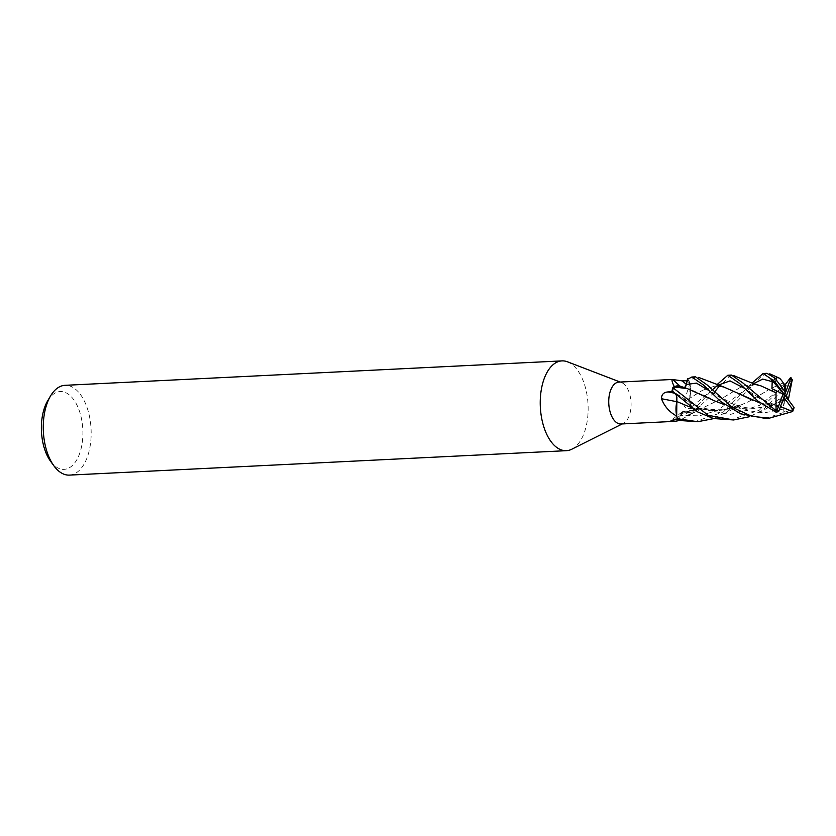 <?xml version="1.0" encoding="UTF-8"?>
<svg xmlns="http://www.w3.org/2000/svg" width="836" height="836" viewBox="0 0 836 836"><rect width="100%" height="100%" fill="white"/><g stroke="black" fill="none" stroke-linecap="round" stroke-linejoin="round"><path stroke-width="0.63" stroke-dasharray="4.18 3.13" d="M571.782 449.225A44.945 23.889 87.2 0 0 584.228 432.818A44.945 23.889 87.2 0 0 567.487 361.81M620.949 423.998A20.973 11.15 87.2 0 0 623.457 423.319A20.973 11.15 87.2 0 0 629.268 415.659A20.973 11.15 87.2 0 0 621.451 382.533A20.973 11.15 87.2 0 0 618.891 382.104M69.419 475.109A44.945 23.889 87.2 0 0 87.257 457.24A44.945 23.889 87.2 0 0 87.738 409.65A44.945 23.889 87.2 0 0 64.999 385.323M50.662 461.399A38.958 20.701 87.2 0 0 79.514 453.885A38.958 20.701 87.2 0 0 75.355 402.147A38.958 20.701 87.2 0 0 47.683 400.799M677.902 419.264L679.543 419.17L680.274 415.44A6.458 3.438 -92.8 0 1 682.082 411.97A6.458 3.438 -92.8 0 1 682.333 411.814L692.96 412.953L693.661 412.305A22.394 11.903 87.2 0 0 694.517 408.992L716.692 384.915M694.998 409.4L691.811 406.724C689.961 404.791 689.282 401.959 689.784 398.239C689.282 401.959 689.961 404.791 691.811 406.724L694.998 409.4M674.903 419.442A380.474 363.054 -84.3 0 1 684.674 412.085A17.88 9.499 87.2 0 0 692.365 413.308A20.973 11.15 87.2 0 0 692.657 412.545A20.973 11.15 87.2 0 0 693.807 408.407L691.78 406.745L689.721 402.544A6.458 3.438 87.2 0 1 689.7 398.155A17.88 9.499 87.2 0 0 689.846 383.797L683.848 402.189C683.367 406.515 685.165 408.585 689.251 408.386L693.828 408.261L691.79 406.651A6.458 3.438 -92.8 0 1 689.721 402.544L689.794 398.291C691.163 392.502 690.933 386.702 689.104 380.913C690.933 386.702 691.163 392.492 689.794 398.291L689.93 383.912L689.23 381.289A22.394 11.903 87.2 0 0 687.401 379.471A22.394 11.903 87.2 0 1 689.23 381.289L689.188 381.153A22.467 11.944 87.2 0 0 687.411 379.398M686.398 384.455L683.691 388.259L680.964 386.786M684.705 387.747A6.458 3.438 -92.8 0 1 684.276 388.061L682.061 387.789L679.156 385.814M682.061 387.768L684.276 388.061A6.458 3.438 87.2 0 1 681.925 387.789A17.88 9.499 87.2 0 0 681.424 387.329A17.88 9.499 87.2 0 0 674.234 386.566A20.973 11.15 87.2 0 0 673.952 387.319A20.973 11.15 87.2 0 0 672.802 391.457A20.973 11.15 87.2 0 0 672.771 391.593M672.855 379.575L672.865 379.575A380.474 259.327 90.7 0 0 681.925 387.789M689.846 383.797A20.973 11.15 87.2 0 0 687.14 380.767M714.446 392.178L693.661 412.305A22.394 11.903 87.2 0 0 694.517 408.992L693.807 408.407A20.973 11.15 87.2 0 0 693.828 408.261M689.7 398.155A380.474 66.148 165.8 0 0 683.848 402.189M692.365 413.308L679.459 420.529M676.815 401.698A380.474 37.578 11.2 0 1 676.899 401.708A17.88 9.499 87.2 0 0 676.752 416.067A20.973 11.15 87.2 0 0 679.469 419.097A20.973 11.15 87.2 0 0 679.543 419.17M676.366 395.365L672.092 390.882A22.394 11.903 87.2 0 1 672.938 387.559A22.394 11.903 87.2 0 0 672.092 390.882L674.851 393.139C676.752 395.073 677.442 397.905 676.93 401.625M672.875 391.697L674.809 393.223A6.458 3.438 -92.8 0 1 676.251 395.229M676.899 401.708A6.458 3.438 87.2 0 0 676.888 397.319M753.591 383.609L717.539 410.382L699.439 415.805L680.222 415.408L683.284 411.584L680.264 415.408L679.198 420.404A22.394 11.903 87.2 0 1 677.369 418.585A22.394 11.903 87.2 0 0 679.198 420.404L679.187 420.466M673.826 392.303L676.303 395.292M684.674 412.085A6.458 3.438 87.2 0 0 682.333 411.814L680.222 415.408M696.618 409.839L684.663 412.138L692.96 412.953L693.661 412.305L692.302 413.444L684.579 412.106L696.618 409.839L703.034 407.801L721.29 398.814L740.56 387.277L744.343 385.699L756.12 384.623L744.343 385.699M731.542 390.172L722.252 386.65L714.54 386.117L702.313 390.412L689.721 398.333M684.653 412.096L683.284 411.584L684.59 412.148M784.492 385.741L759.516 405.355L730.027 414.572L699.722 408.574L672.05 390.851M765.253 418.408L792.716 409.588L794.148 408.302M731.406 375.071L718.96 386.493M693.734 412.232A22.467 11.944 87.2 0 0 694.549 409.023M695.521 376.837L689.188 381.153M694.026 421.908L723.391 411.981L752.097 383.045M766.936 373.326L761.303 376.409L726.975 411.793L713.756 418.596M730.037 420.142L759.287 410.204L787.031 382.334M792.622 380.411L791.932 380.244L762.986 410.027L749.37 416.746M775.965 412.127L769.193 406.317L773.896 404.196L774.157 404.979L780.678 406.024M739.264 393.84L736.014 392.303M760.885 403.276L780.291 407.059L759.893 402.962M714.54 386.117L702.313 390.412M698.039 392.889L689.763 398.302M792.716 409.588L783.813 411.427L783.75 408.95C783.635 404.938 783.092 402.304 782.141 401.04M688.885 389.095L682.019 387.768M702.919 395.135L693.065 390.621M789.048 397.267L771.649 405.23L761.209 407.843L740.1 408.386L724.363 404.582M769.193 406.317L784.711 394.947L782.684 401.876L788.076 399.472M787.857 397.978L775.317 403.997L769.12 405.993M761.209 407.843L740.1 408.386M733.684 407.299L724.436 404.645M784.502 385.835L780.458 385.647L784.335 384.173M783.28 382.951L770.123 388.876L748.419 401.771L736.526 406.85L722.064 410.142L714.947 410.664L693.796 407.999L689.491 406.798M782.496 383.17L770.123 388.876M764.7 392.22L748.419 401.771M742.702 404.415L722.064 410.142M714.947 410.664L693.796 407.999M760.906 385.845L772.088 390.705M774.105 391.812L774.941 392.251M740.56 387.277L726.599 395.585M721.29 398.814L703.034 407.801M785.014 391.175L784.711 394.947L774.157 404.979M780.573 405.951L781.106 404.843M783.813 411.427L784.711 394.947L780.458 385.647M784.711 394.947L771.931 388.75M691.79 406.651A378.698 65.835 165.8 0 0 689.251 408.386M674.809 393.223A378.698 37.401 11.2 0 0 674.244 393.108M680.274 415.44A378.698 361.371 -84.3 0 0 674.997 419.432M717.863 385.291L691.78 406.745M736.526 406.85C725.899 411.448 706.524 409.797 701.226 407.205L687.61 401.667L674.819 393.119M791.901 411.929A22.478 11.944 87.2 0 0 793.155 409.347M791.932 380.244A22.478 11.944 87.2 0 0 790.469 377.726M771.053 405.22L743.591 387.862M722.252 386.65C719.023 385.668 714.947 387.496 710.025 392.136L715.334 386.65M783.75 408.95L764.041 412.9L743.894 410.079L708.27 390.151M621.451 382.533L620.176 382.042M681.424 387.329L680.065 386.138M682.082 411.97L671.026 420.393M686.335 388.353L683.66 388.259M700.923 408.522L683.2 411.594M623.457 423.319L622.235 423.936M746.14 389.795L741.198 385.197M773.896 404.206C765.954 402.095 751.919 395.209 746.161 389.806M705.208 387.005L711.237 392.262L727.602 402.022C740.623 407.153 750.446 409.149 757.082 408.02L771.649 405.23M758.294 412.827L775.317 403.997M784.513 385.824L781.806 388.259L784.471 385.563M722.983 414.248L740.184 405.481M750.488 384.999L745.879 389.921C752.724 384.435 754.156 384.476 757.479 384.894M691.842 413.715L703.902 407.487"/><path stroke-width="1.25" d="M620.176 382.042L567.487 361.81A44.945 23.889 87.2 0 0 561.98 360.891A44.945 23.889 87.2 0 0 544.142 378.76A44.945 23.889 87.2 0 0 543.661 426.35A44.945 23.889 87.2 0 0 566.39 450.677A44.945 23.889 87.2 0 0 571.782 449.225L622.235 423.936M680.065 386.138L672.646 379.46L618.891 382.104A20.973 11.15 87.2 0 0 610.562 390.433A20.973 11.15 87.2 0 0 610.332 412.639A20.973 11.15 87.2 0 0 620.949 423.998L674.704 421.354L672.489 421.344L671.026 420.393L677.902 419.264M561.98 360.891L64.999 385.323A44.945 23.889 87.2 0 0 50.526 395.982A44.945 23.889 87.2 0 0 47.171 403.182A44.945 23.889 87.2 0 0 53.964 465.913A44.945 23.889 87.2 0 0 69.419 475.109L566.39 450.677M50.526 395.982L47.683 400.799A38.958 20.701 87.2 0 0 44.768 407.038A38.958 20.701 87.2 0 0 50.662 461.399L53.964 465.913M687.579 378.572L686.398 384.455L684.726 387.758L686.398 384.455L687.579 378.572M680.138 386.253L672.938 387.559L674.297 386.431L679.156 385.814L687.464 388.646L673.649 386.911L672.865 387.632A22.467 11.944 87.2 0 0 672.05 390.851L697.809 411.991L713.463 418.522L733.621 419.965L708.165 415.314L672.865 387.632M674.234 386.566C671.862 381.644 671.402 379.314 672.855 379.575L682.406 380.892L687.056 380.704L686.325 384.424A6.458 3.438 -92.8 0 1 684.705 387.747M781.106 404.843L784.346 398.103L793.071 409.87L792.664 411.5L769.151 418.219L765.253 418.408L740.602 413.81L720.674 401.51L703.348 384.936L691.821 377.015L687.411 379.398L687.14 380.767A20.973 11.15 87.2 0 0 687.056 380.704M679.459 420.529L674.704 421.354M676.752 416.067C669.469 412.148 664.39 406.369 661.495 398.73C661.537 394.425 663.753 392.157 668.152 391.938L672.771 391.614A20.973 11.15 87.2 0 0 672.771 391.614L672.875 391.697M687.14 380.767L686.377 384.466M676.815 401.698A380.474 37.578 11.2 0 0 661.495 398.73M676.251 395.229A6.458 3.438 -92.8 0 1 676.888 397.319L676.679 415.962L677.411 418.721A22.467 11.944 87.2 0 0 679.187 420.466L697.736 421.72L677.411 418.721M676.303 395.292L676.888 397.319M674.903 419.442A380.474 363.054 -84.3 0 0 672.489 421.344M676.366 395.365L676.878 401.541L687.464 406.056L676.857 401.541M676.92 401.573C675.509 407.362 675.697 413.162 677.494 418.951C675.707 413.172 675.509 407.372 676.92 401.573M792.706 411.437L794.075 407.529L784.711 394.947L784.346 398.103M756.12 384.623L760.906 385.845L776.007 392.847L776.048 409.525L774.962 409.786L742.943 382.992L731.406 375.071L727.832 375.249L739.243 383.181L758.064 401.217L775.965 412.127L778.609 411.709L784.711 394.947L786.425 395.846L792.141 380.234L788.411 399.315L786.425 395.846M718.96 386.493L714.446 392.178M716.692 384.915L727.832 375.249M769.151 418.219L751.689 416.265L731.761 407.027L706.932 384.769L695.521 376.837L691.821 377.015M752.097 383.045L763.049 373.514L773.739 380.683A22.478 11.944 87.2 0 1 774.993 378.102L766.936 373.326L763.049 373.514M787.031 382.334L790.25 377.935L790.898 377.558L790.825 378.196L784.711 394.947L785.077 391.802L776.351 380.035L776.007 378.436L774.993 378.102M775.139 382.094L784.711 394.947L776.508 390.809L776.007 392.847M759.893 402.962L723.662 386.953L718.521 386.086M752.619 400.245L739.264 393.84M780.678 406.024L781.775 407.163L780.302 407.059M781.775 407.163L792.664 411.5M708.197 397.957L687.464 388.646M724.363 404.582L713.975 400.653L702.919 395.135M724.436 404.645L713.975 400.653M749.37 416.746L733.621 419.965M790.25 377.935L784.502 385.835M689.491 406.798L687.464 406.056M785.077 391.802L784.335 384.173L783.28 382.951M783.301 382.982C780.009 377.715 777.449 376.367 775.62 378.948M713.756 418.596L697.736 421.72M773.488 380.474L770.959 379.199L772.203 381.613L771.931 388.75L776.508 390.809M772.088 390.705L774.115 391.812M773.425 380.443L774.638 382.083M783.008 394.059L777.292 409.671L776.048 409.525M770.959 379.199L784.711 394.947M785.568 384.299L785.014 391.175M686.325 384.424A378.698 258.125 90.7 0 1 682.406 380.892M674.244 393.108A378.698 37.401 11.2 0 0 668.152 391.938M793.071 409.87A20.973 11.15 87.2 0 0 794.064 407.56A20.973 11.15 87.2 0 0 794.075 407.529M776.351 380.035A20.973 11.15 87.2 0 0 775.359 382.334A20.973 11.15 87.2 0 0 775.348 382.365M743.591 387.862L730.027 380.882L717.863 385.291M708.27 390.151L696.419 383.118L686.398 384.455M772.203 381.613L762.704 379.105L753.591 383.609M792.141 380.234A20.973 11.15 87.2 0 0 790.825 378.196M774.962 409.786A22.478 11.944 87.2 0 0 776.425 412.294M777.292 409.671A20.973 11.15 87.2 0 0 778.609 411.709M723.662 386.953L698.582 377.402M780.03 378.457L769.768 373.828M787.47 381.697L784.471 385.563M758.858 385.25C749.119 382.324 748.011 381.237 744.061 379.857L733.705 375.594M790.898 377.558L792.549 380.255"/></g></svg>
